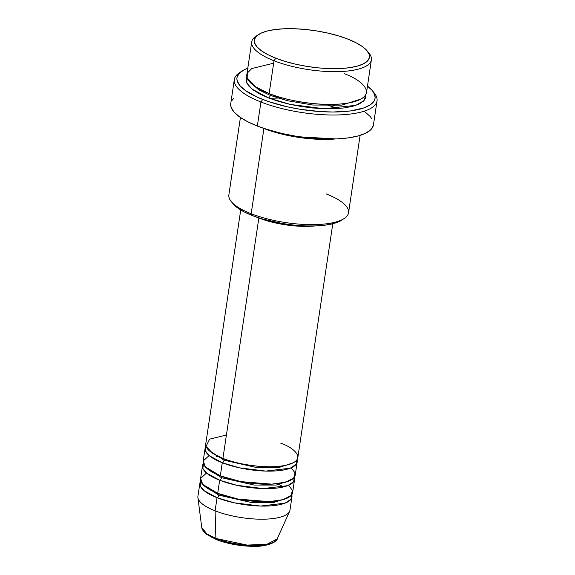 <?xml version="1.0" encoding="UTF-8"?>
<svg xmlns="http://www.w3.org/2000/svg" width="575" height="575" viewBox="0 0 575 575"><rect width="100%" height="100%" fill="white"/><g stroke="black" fill="none" stroke-linecap="round" stroke-linejoin="round"><path stroke-width="0.86" d="M277.179 538.868L267.08 544.238L247.178 545.086L215.891 538.452A2.329 1.301 111.4 0 0 216.509 539.681A2.329 1.301 -68.6 0 1 215.891 538.452A38.273 12.017 8.5 0 0 253.654 545.337A38.273 12.017 8.5 0 0 277.179 538.868C277.588 541.643 266.297 547.594 249.636 546.25C237.554 545.653 226.514 543.461 216.516 539.681L206.044 534.003L203.155 531.005L201.76 527.598A38.273 12.017 8.5 0 0 215.891 538.452L215.093 510.83L215.891 538.452L206.892 533.895L201.76 527.598L197.915 497.634A46.546 14.612 -171.5 0 0 215.093 510.83A46.546 14.612 8.5 0 0 262.897 519.203A46.546 14.612 8.5 0 0 289.987 510.082L291.949 496.973A46.546 14.612 -171.5 0 1 264.852 506.093A46.546 14.612 -171.5 0 1 217.048 497.72L204.139 490.705L200.287 486.019L200.74 481.11A46.546 14.612 -171.5 0 0 199.884 483.216L197.922 496.326A46.546 14.612 8.5 0 0 215.093 510.83L217.048 497.72L215.093 510.83A46.546 14.612 -171.5 0 0 261.014 519.211A46.546 14.612 -171.5 0 0 289.62 511.34L277.179 538.868M226.421 435.023L209.595 439.156L206.051 446.394L212.728 453.337L222.928 458.383A46.546 14.612 8.5 0 0 270.732 466.763A46.546 14.612 8.5 0 0 297.828 457.635L332.788 223.732M223.467 458.412A2.329 1.301 -68.6 0 1 224.042 460.187L208.703 450.203L224.042 460.187A2.329 1.301 -68.6 0 1 222.273 462.753L209.365 455.745L205.512 451.059L205.965 446.143A46.546 14.612 -171.5 0 0 205.11 448.248L203.147 461.358A46.546 14.612 8.5 0 0 220.318 475.863A46.546 14.612 8.5 0 0 268.123 484.243A46.546 14.612 8.5 0 0 295.219 475.122L297.174 462.005A46.546 14.612 -171.5 0 1 270.077 471.133A46.546 14.612 -171.5 0 1 222.273 462.753L220.318 475.863L222.273 462.753A46.546 14.612 -171.5 0 1 205.11 448.248M209.135 455.551L203.234 460.942L205.34 466.893L220.318 475.863L240.846 481.634L271.767 484.143L285.595 482.181L293.688 478.055L295.018 472.858L291.187 467.813M220.857 475.892A2.329 1.301 -68.6 0 1 221.432 477.667L206.094 467.683L221.432 477.667A2.329 1.301 -68.6 0 1 219.664 480.233L206.756 473.225L202.896 468.539L203.356 463.622A46.546 14.612 -171.5 0 0 202.493 465.728L200.538 478.846A46.546 14.612 8.5 0 0 217.702 493.35A46.546 14.612 8.5 0 0 265.506 501.723A46.546 14.612 8.5 0 0 292.603 492.603L294.565 479.493A46.546 14.612 -171.5 0 1 267.468 488.613A46.546 14.612 -171.5 0 1 219.664 480.233L217.702 493.35L219.664 480.233A46.546 14.612 -171.5 0 1 202.493 465.728M216.437 456.643L218.119 456.306M206.526 473.038L200.618 478.422L202.731 484.373L217.702 493.35L238.23 499.122L269.158 501.623L282.979 499.668L291.072 495.535L292.402 490.338L288.578 485.3M291.949 496.973A46.546 14.612 -171.5 0 0 291.748 494.708L290.95 499.28L284.992 503.168L260.504 506.058L234.305 502.816L217.048 497.72A2.329 1.301 111.4 0 0 218.816 495.154A2.329 1.301 111.4 0 0 218.241 493.372A2.329 1.301 -68.6 0 1 218.816 495.154L203.478 485.163L218.816 495.154A2.329 1.301 -68.6 0 1 217.048 497.72A46.546 14.612 -171.5 0 1 199.884 483.216M273.671 63.185L251.8 68.554L247.307 73.054L247.193 77.963L255.875 86.99L269.136 93.552L274.031 60.77A60.504 18.997 8.5 0 0 344.993 71.278A60.504 18.997 8.5 0 0 368.963 53.087L367.087 50.816A58.183 18.271 -171.5 0 1 344.03 68.303A58.183 18.271 -171.5 0 1 275.806 58.204L274.031 60.77L269.136 93.552A60.504 18.997 8.5 0 0 331.279 104.442A60.504 18.997 8.5 0 0 366.505 92.582L371.407 59.8A60.504 18.997 -171.5 0 1 336.181 71.659A60.504 18.997 -171.5 0 1 274.031 60.77A60.504 18.997 -171.5 0 1 251.721 41.917A60.504 18.997 -171.5 0 1 257.341 35.406M258.477 34.586L256.012 36.203A60.504 18.997 8.5 0 0 274.031 60.77L275.806 58.204A58.183 18.271 -171.5 0 1 258.477 34.586A58.183 18.271 -171.5 0 1 347.976 39.143L338.517 35.894L328.045 33.134L316.947 30.971L305.656 29.49L294.601 28.75L284.215 28.772L274.886 29.562L266.987 31.079L260.806 33.278L256.594 36.067L254.502 39.344L254.624 42.974L256.939 46.827L261.366 50.744L267.734 54.589L275.806 58.204L285.257 61.453L295.73 64.213L306.827 66.377L318.119 67.857L329.173 68.597L339.559 68.576L348.888 67.792L356.787 66.269L362.969 64.069L367.181 61.281L369.272 58.01L369.15 54.373L366.836 50.521L362.408 46.604L356.04 42.758L347.976 39.143A58.183 18.271 -171.5 0 1 367.087 50.816M240.422 117.487L228.857 194.882A60.504 18.997 8.5 0 0 251.174 213.742L263.911 128.513L292.883 136.447L335.908 138.927A60.504 18.997 -171.5 0 1 263.911 128.513A2.329 1.301 111.4 0 0 264.026 128.477A2.329 1.301 -68.6 0 1 263.911 128.513L251.174 213.742L252.288 215.546A58.183 18.271 8.5 0 0 341.78 220.103L344.245 218.478A60.504 18.997 -171.5 0 1 251.174 213.742A60.504 18.997 8.5 0 0 313.317 224.631A60.504 18.997 8.5 0 0 348.543 212.772L360.108 135.377M326.226 193.912A60.504 18.997 -171.5 0 1 344.245 218.478M234.334 79.53L230.74 103.565A72.141 22.655 8.5 0 0 257.341 126.047L260.935 102.012A72.141 22.655 8.5 0 0 345.539 114.54A72.141 22.655 8.5 0 0 374.124 92.848L372.248 90.577A69.819 21.922 -171.5 0 1 344.583 111.564A69.819 21.922 -171.5 0 1 262.71 99.446L260.935 102.012L257.341 126.047A72.141 22.655 8.5 0 0 331.444 139.035A72.141 22.655 8.5 0 0 373.441 124.897L377.035 100.855A72.141 22.655 -171.5 0 1 335.038 115A72.141 22.655 -171.5 0 1 260.935 102.012A72.141 22.655 -171.5 0 1 234.334 79.53A72.141 22.655 -171.5 0 1 240.767 71.925M248.141 68.116L244.713 69.532L239.66 72.881L237.152 76.806L236.886 78.948L237.288 81.168L240.07 85.79L245.381 90.498L257.636 97.319L268.194 101.459L286.623 106.655L299.942 109.25L320.189 111.586L333.119 112.017L350.405 110.946L363.874 107.899L370.142 104.894L373.944 101.236L374.864 99.209L375.13 97.074L373.664 92.561L371.946 90.225L367.468 86.135A69.819 21.922 -171.5 0 1 372.248 90.577M270.049 93.905A2.329 1.301 -68.6 0 1 270.25 95.357L258.901 89.916L250.298 82.563L258.901 89.916L270.25 95.357A2.329 1.301 -68.6 0 1 268.482 97.923L252.044 89.089L246.898 83.188L246.898 76.942L246.33 78.301L246.452 82.081L248.86 86.085L253.467 90.167L260.094 94.163L268.482 97.923A2.329 1.301 111.4 0 0 270.25 95.357L287.371 100.697L312.814 105.031L341.643 105.146L360.877 99.087L341.643 105.146L312.814 105.031L287.371 100.697L270.25 95.357A2.329 1.301 111.4 0 0 270.049 93.905M334.672 105.699L330.984 104.442L334.672 105.699M277.322 96.42L273.427 96.542L277.322 96.42M263.911 128.513L262.531 127.959A60.504 18.997 -171.5 0 0 263.911 128.513M223.84 458.735A2.329 1.301 111.4 0 1 224.042 460.187L256.73 467.568L278.767 467.576L293.164 462.825L278.767 467.576L256.73 467.568L224.042 460.187A2.329 1.301 111.4 0 1 222.273 462.753L239.531 467.856L265.729 471.09L290.217 468.208L296.175 464.32L296.973 459.741A46.546 14.612 -171.5 0 1 297.174 462.005M258.851 218.004L222.928 458.383L258.851 218.004L266.412 220.606L283.676 224.545L301.552 226.32L314.906 225.953A46.546 14.612 -171.5 0 1 258.851 218.004A46.546 14.612 -171.5 0 1 257.176 217.328L258.851 218.004M279.436 223.035A44.218 13.886 8.5 0 0 291.949 224.904M373.103 91.698A72.141 22.655 -171.5 0 1 377.035 100.855M367.928 51.937A60.504 18.997 -171.5 0 1 371.407 59.8M221.231 476.215A2.329 1.301 111.4 0 1 221.432 477.667L254.121 485.056L276.158 485.056L290.555 480.305L276.158 485.056L254.121 485.056L221.432 477.667A2.329 1.301 111.4 0 1 219.664 480.233L236.922 485.336L263.12 488.57L287.601 485.688L293.559 481.8L294.357 477.228A46.546 14.612 -171.5 0 1 294.565 479.493M222.892 541.715L236.253 544.755L250.089 546.135L262.301 545.632L271.019 543.332M208.1 535.081L212.046 537.46M251.721 41.917L246.819 74.692A60.504 18.997 8.5 0 0 269.136 93.552C281.283 99.302 324.947 109.02 353.359 101.933C380.499 94.35 359.361 78.682 344.188 73.722M365.772 94.702L365.686 97.714L363.515 101.121L359.131 104.017L352.705 106.303L344.49 107.892L334.794 108.704L323.984 108.733L312.491 107.956L300.747 106.418L289.211 104.168L278.314 101.301L268.482 97.923L290.504 104.456L323.905 108.725L355.803 105.369L364.083 100.532L365.772 94.702M364.737 111.658L370.228 116.524L372.003 118.932M373.247 125.803L370.652 129.864L365.427 133.321L357.765 136.045L347.968 137.935L336.404 138.913L323.524 138.934L309.817 138.014L295.816 136.182L282.059 133.501L269.064 130.079L257.341 126.047L247.343 121.569L239.444 116.804L233.953 111.938L231.078 107.166L230.74 103.543M231.89 100.56L233.529 98.598M341.888 220.031L333.277 223.603L325.371 225.127L316.049 225.91L305.663 225.932L294.608 225.192L283.317 223.711L261.74 218.795L252.288 215.546L244.224 211.931L237.849 208.085L233.155 203.845M292.459 224.962L279.421 223.035M240.724 209.976L205.764 443.878A46.546 14.612 8.5 0 0 222.928 458.383C232.278 462.81 265.858 470.285 287.716 464.83C308.595 459.001 292.33 446.94 280.665 443.131M241.917 71.099L239.452 72.723A72.141 22.655 8.5 0 0 260.935 102.012L262.71 99.446A69.819 21.922 -171.5 0 1 241.917 71.099A69.819 21.922 -171.5 0 1 247.782 68.245M251.174 213.742A60.504 18.997 -171.5 0 1 231.294 201.602L233.177 203.873A58.183 18.271 8.5 0 0 252.288 215.546L251.174 213.742M218.816 495.154L251.505 502.536L273.542 502.543L287.938 497.785L273.542 502.543L251.505 502.536L218.816 495.154M217.041 539.702A2.329 1.301 -68.6 0 1 216.509 539.681M338.078 108.524L325.436 104.384M282.648 97.987L269.344 98.253M283.482 486.932L279.227 484.61"/></g></svg>
